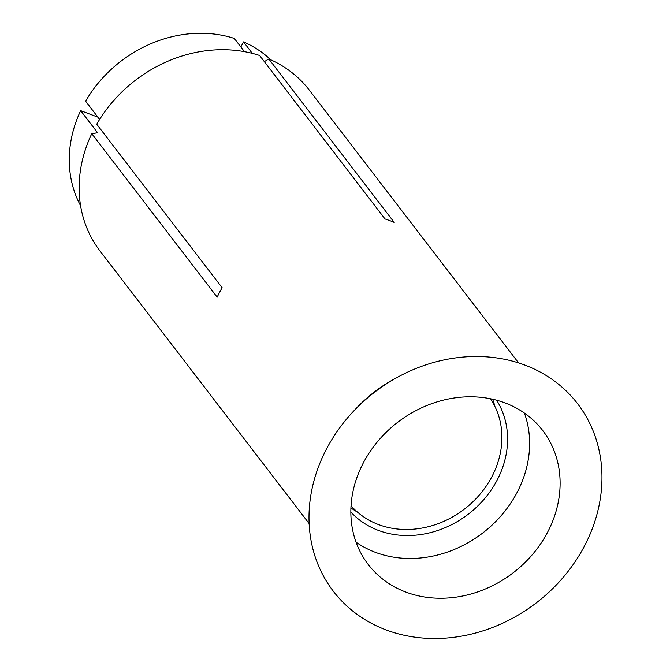<?xml version="1.0" encoding="UTF-8"?>
<svg xmlns="http://www.w3.org/2000/svg" width="670" height="670" viewBox="0 0 670 670"><rect width="100%" height="100%" fill="white"/><g stroke="black" fill="none" stroke-linecap="round" stroke-linejoin="round"><path stroke-width="1" d="M490.465 398.759A87.988 75.877 -37.5 0 1 478.422 496.085A87.988 75.877 -37.5 0 1 378.491 524.56A87.988 75.877 -37.5 0 1 351.047 505.708M547.599 532.215A109.989 94.855 142.5 0 0 542.75 430.567A109.989 94.855 142.5 0 0 397.754 422.251A109.989 94.855 142.5 0 0 368.215 564.458A109.989 94.855 142.5 0 0 547.599 532.215M524.401 413.063A109.989 94.855 -37.5 0 1 517.098 492.458A109.989 94.855 -37.5 0 1 356.063 542.197M353.894 410.844L356.666 407.921A131.982 113.825 -37.5 0 1 394.555 378.852L398.097 376.934A153.983 132.794 -37.5 0 1 601.191 463.154A153.983 132.794 -37.5 0 1 427.05 638.326A153.983 132.794 -37.5 0 1 326.533 448.925A153.983 132.794 -37.5 0 1 353.894 410.844A153.983 132.794 -37.5 0 1 398.097 376.934M518.58 362.906L309.423 90.249A131.982 113.825 142.5 0 0 268.821 58.943L394.22 222.415A131.982 113.825 142.5 0 0 385.007 218.939L259.608 55.476A131.982 113.825 142.5 0 0 96.74 124.243L222.139 287.706A131.982 113.825 142.5 0 0 217.172 297.162L91.782 133.698A131.982 113.825 142.5 0 0 99.972 250.915L309.13 523.572M244.45 51.657L234.307 38.433A120.985 104.336 142.5 0 0 85.626 101.204L99.621 119.453M240.857 46.975L243.52 41.9L252.305 53.357M264.349 61.648L268.821 58.943M270.772 59.806A120.985 104.336 142.5 0 0 243.52 41.9M91.782 133.698L97.611 132.752L80.66 110.659L97.845 117.141M80.66 110.659A120.985 104.336 142.5 0 0 80.584 205.698M350.854 512.064A92.167 79.487 142.5 0 0 497.09 480.206A92.167 79.487 142.5 0 0 496.646 400.216M350.929 507.885A92.167 79.487 142.5 0 0 357.453 512.098M494.971 406.606A92.167 79.487 142.5 0 0 492.601 399.211"/></g></svg>
